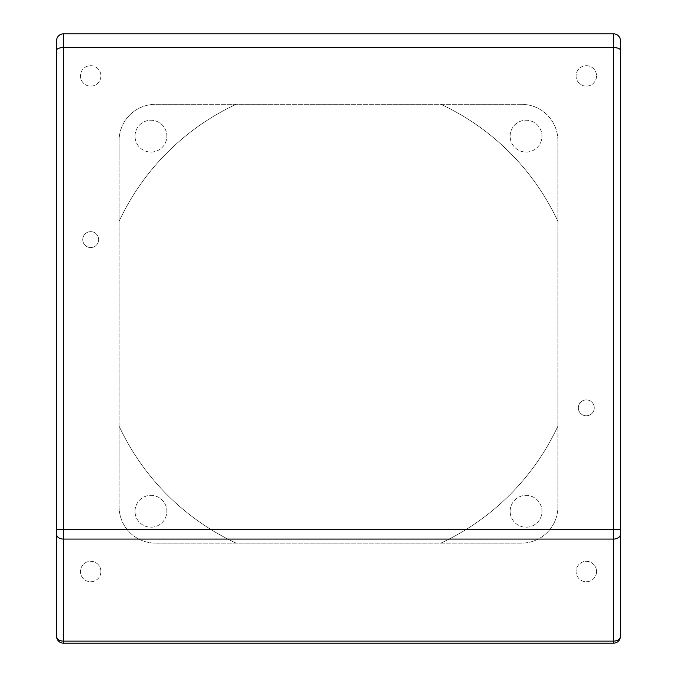 <?xml version="1.0" encoding="UTF-8"?>
<svg xmlns="http://www.w3.org/2000/svg" width="677" height="677" viewBox="0 0 677 677"><rect width="100%" height="100%" fill="white"/><g stroke="black" fill="none" stroke-linecap="round" stroke-linejoin="round"><path stroke-width="0.51" stroke-dasharray="3.38 2.54" d="M510.153 511.287A15.918 15.918 0 0 1 526.063 495.369A15.918 15.918 0 0 1 541.981 511.287A15.918 15.918 0 0 1 526.063 527.205A15.918 15.918 0 0 1 510.153 511.287A15.918 15.918 0 0 1 526.063 495.369A15.918 15.918 0 0 1 541.981 511.287A15.918 15.918 0 0 1 526.063 527.205A15.918 15.918 0 0 1 510.153 511.287M135.019 511.287A15.918 15.918 0 0 1 150.937 495.369A15.918 15.918 0 0 1 166.847 511.287A15.918 15.918 0 0 1 150.937 527.205A15.918 15.918 0 0 1 135.019 511.287A15.918 15.918 0 0 1 150.937 495.369A15.918 15.918 0 0 1 166.847 511.287A15.918 15.918 0 0 1 150.937 527.205A15.918 15.918 0 0 1 135.019 511.287M135.019 136.162A15.918 15.918 0 0 1 150.937 120.244A15.918 15.918 0 0 1 166.847 136.162A15.918 15.918 0 0 1 150.937 152.071A15.918 15.918 0 0 1 135.019 136.162A15.918 15.918 0 0 1 150.937 120.244A15.918 15.918 0 0 1 166.847 136.162A15.918 15.918 0 0 1 150.937 152.071A15.918 15.918 0 0 1 135.019 136.162M510.153 136.162A15.918 15.918 0 0 1 526.063 120.244A15.918 15.918 0 0 1 541.981 136.162A15.918 15.918 0 0 1 526.063 152.071A15.918 15.918 0 0 1 510.153 136.162A15.918 15.918 0 0 1 526.063 120.244A15.918 15.918 0 0 1 541.981 136.162A15.918 15.918 0 0 1 526.063 152.071A15.918 15.918 0 0 1 510.153 136.162M100.915 571.532A10.231 10.231 0 0 1 90.684 581.763A10.231 10.231 0 0 1 80.453 571.532A10.231 10.231 0 0 1 90.684 561.301A10.231 10.231 0 0 1 100.915 571.532A10.231 10.231 0 0 1 90.684 581.763A10.231 10.231 0 0 1 80.453 571.532A10.231 10.231 0 0 1 90.684 561.301A10.231 10.231 0 0 1 100.915 571.532M98.647 239.599A7.955 7.955 0 0 1 90.684 247.562A7.955 7.955 0 0 1 82.729 239.599A7.955 7.955 0 0 1 90.684 231.644A7.955 7.955 0 0 1 98.647 239.599A7.955 7.955 0 0 1 90.684 247.562A7.955 7.955 0 0 1 82.729 239.599A7.955 7.955 0 0 1 90.684 231.644A7.955 7.955 0 0 1 98.647 239.599M594.271 407.842A7.955 7.955 0 0 1 586.316 415.796A7.955 7.955 0 0 1 578.353 407.842A7.955 7.955 0 0 1 586.316 399.887A7.955 7.955 0 0 1 594.271 407.842A7.955 7.955 0 0 1 586.316 415.796A7.955 7.955 0 0 1 578.353 407.842A7.955 7.955 0 0 1 586.316 399.887A7.955 7.955 0 0 1 594.271 407.842M100.915 75.909A10.231 10.231 0 0 1 90.684 86.14A10.231 10.231 0 0 1 80.453 75.909A10.231 10.231 0 0 1 90.684 65.677A10.231 10.231 0 0 1 100.915 75.909A10.231 10.231 0 0 1 90.684 86.14A10.231 10.231 0 0 1 80.453 75.909A10.231 10.231 0 0 1 90.684 65.677A10.231 10.231 0 0 1 100.915 75.909M596.547 571.532A10.231 10.231 0 0 1 586.316 581.763A10.231 10.231 0 0 1 576.085 571.532A10.231 10.231 0 0 1 586.316 561.301A10.231 10.231 0 0 1 596.547 571.532A10.231 10.231 0 0 1 586.316 581.763A10.231 10.231 0 0 1 576.085 571.532A10.231 10.231 0 0 1 586.316 561.301A10.231 10.231 0 0 1 596.547 571.532M596.547 75.909A10.231 10.231 0 0 1 586.316 86.14A10.231 10.231 0 0 1 576.085 75.909A10.231 10.231 0 0 1 586.316 65.677A10.231 10.231 0 0 1 596.547 75.909A10.231 10.231 0 0 1 586.316 86.14A10.231 10.231 0 0 1 576.085 75.909A10.231 10.231 0 0 1 586.316 65.677A10.231 10.231 0 0 1 596.547 75.909M521.518 104.326A36.38 36.38 0 0 1 557.89 140.706L557.89 506.743A36.38 36.38 0 0 1 521.518 543.115L155.482 543.115A36.38 36.38 0 0 1 119.11 506.743L119.11 140.706A36.38 36.38 0 0 1 155.482 104.326L521.518 104.326A36.38 36.38 0 0 1 557.89 140.706L557.89 506.743A36.38 36.38 0 0 1 521.518 543.115L155.482 543.115A36.38 36.38 0 0 1 119.11 506.743L119.11 140.706A36.38 36.38 0 0 1 155.482 104.326L521.518 104.326M56.589 636.329A6.821 6.821 0 0 0 63.41 643.15L613.59 643.15A6.821 6.821 0 0 0 620.411 636.329L620.411 40.671A6.821 6.821 0 0 0 613.59 33.85L63.41 33.85A6.821 6.821 0 0 0 56.589 40.671L56.589 636.329M440.93 543.115A242.129 242.129 0 0 0 557.89 426.155A242.129 242.129 0 0 1 440.93 543.115M119.11 426.155A242.129 242.129 0 0 0 236.07 543.115A242.129 242.129 0 0 1 119.11 426.155M236.07 104.326A242.129 242.129 0 0 0 119.11 221.286A242.129 242.129 0 0 1 236.07 104.326M557.89 221.286A242.129 242.129 0 0 0 440.93 104.326A242.129 242.129 0 0 1 557.89 221.286"/><path stroke-width="1.02" d="M56.589 40.671A6.821 6.821 0 0 1 63.41 33.85L63.41 641.127A6.821 4.798 180 0 1 56.589 636.329L56.589 40.671A6.821 6.821 0 0 1 63.41 33.85L613.59 33.85A6.821 6.821 0 0 1 620.411 40.671L620.411 636.329A6.821 6.821 0 0 1 613.59 643.15L63.41 643.15A6.821 6.821 0 0 1 56.589 636.329A6.821 6.821 0 0 0 63.41 643.15L63.41 641.127L613.59 641.127L613.59 33.85A6.821 6.821 0 0 1 620.411 40.671M620.411 636.329A6.821 6.821 0 0 1 613.59 643.15L613.59 641.127A6.821 4.798 -0 0 0 620.411 636.329M56.589 50.276A6.821 2.708 180 0 1 63.41 47.568L613.59 47.568A6.821 2.708 0 0 1 620.411 50.276M56.589 529.659L620.411 529.659M56.589 534.271A6.821 4.798 180 0 0 63.41 539.07L613.59 539.07A6.821 4.798 0 0 0 620.411 534.271"/></g></svg>
